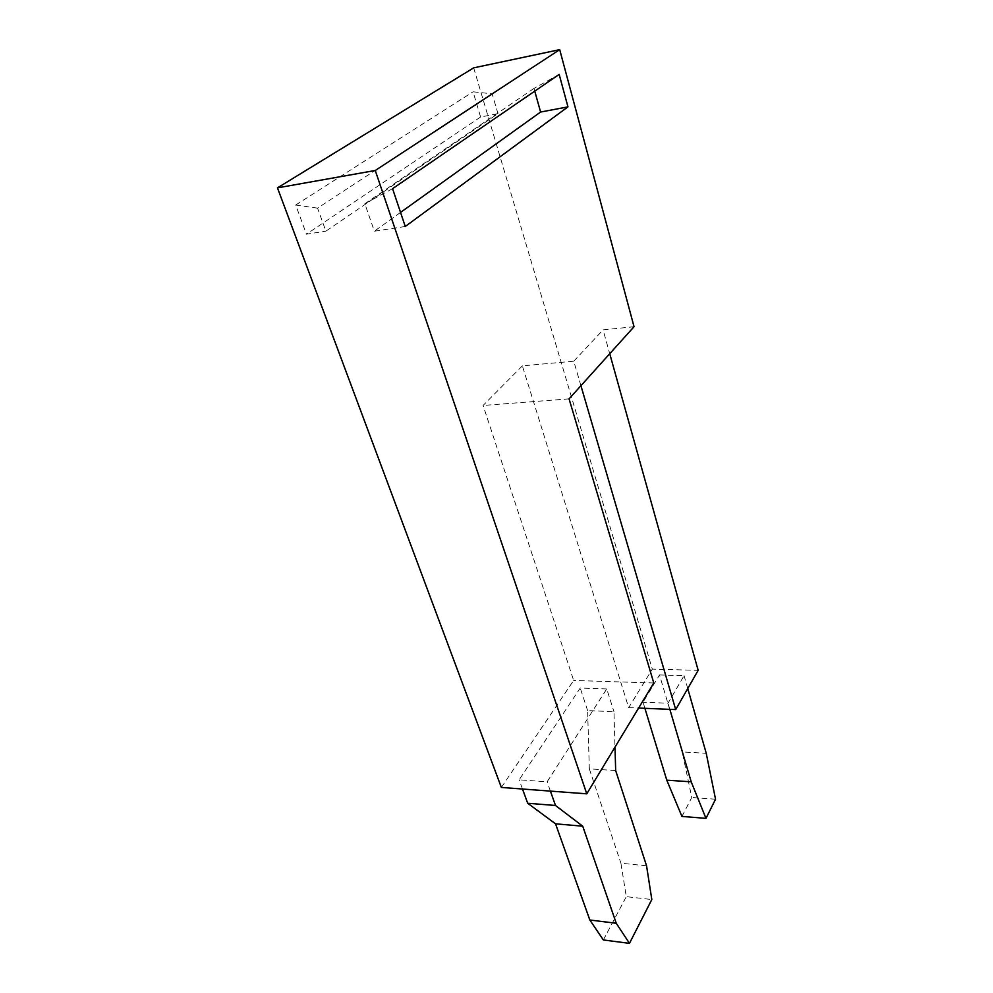 <?xml version="1.0" encoding="UTF-8"?>
<svg xmlns="http://www.w3.org/2000/svg" width="993" height="993" viewBox="0 0 993 993"><rect width="100%" height="100%" fill="white"/><g stroke="black" fill="none" stroke-linecap="round" stroke-linejoin="round"><path stroke-width="0.74" stroke-dasharray="4.96 3.72" d="M644.904 708.319L643.042 702.237L659.526 674.942L682.228 751.937L706.234 753.302M659.526 674.942L684.065 675.65L668.028 703.205L643.042 702.237M687.752 688.534L684.065 675.65M615.672 770.568L589.321 768.855L587.62 710.578L613.972 711.72L615.002 747.133M681.93 816.42L691.773 797.478L682.228 751.937M715.543 799.228L691.773 797.478M646.555 865.797L620.923 863.227L626.298 896.667L651.818 899.534M497.977 113.674L492.143 93.801L473.053 91.803L480.6 117L497.977 113.674L325.903 231.17L317.561 208.145L492.143 93.801M473.673 67.859L652.314 669.121L698.166 670.337M580.93 385.706L573.768 361.204L522.368 365.871L628.681 707.649L652.314 669.121M522.368 365.871L483.094 405.454L573.656 680.453L501.353 787.437M317.561 208.145L295.691 205.042L306.465 234.187L325.903 231.17M480.6 117L306.465 234.187M295.691 205.042L473.053 91.803M606.748 688.956L580.222 688.037L519.14 779.815L547.118 781.814L606.748 688.956L613.972 711.72M587.62 710.578L580.222 688.037M634.043 326.722L603.074 329.875L609.739 353.719M669.841 709.35L668.028 703.205M559.171 74.401L533.986 88.402L534.755 91.145M392.57 188.682L364.841 203.751L374.361 231.208L405.268 226.491M573.768 361.204L603.074 329.875M522.504 789.025L519.14 779.815M550.407 791.111L547.118 781.814M589.321 768.855L620.923 863.227M628.681 707.649L638.623 708.059M400.539 212.428L374.361 231.208M533.986 88.402L364.841 203.751M653.779 682.985L573.656 680.453M569.063 398.876L483.094 405.454M603.359 939.961L626.298 896.667"/><path stroke-width="1.49" d="M705.973 818.356L681.93 816.42L666.787 780.175L691.215 781.826L705.973 818.356L715.543 799.228L706.234 753.302L687.752 688.534M615.002 747.133L615.672 770.568L646.555 865.797L651.818 899.534L629.463 943.35L616.256 923.267L589.842 920.014L555.534 823.818L527.693 803.25L555.497 805.484L550.407 791.111M555.497 805.484L582.717 826.188L555.534 823.818M582.717 826.188L616.256 923.267M277.457 187.863L501.353 787.437L586.764 793.829L653.779 682.985L569.063 398.876L634.043 326.722L559.704 49.65L473.673 67.859L277.457 187.863L375.255 170.486L559.704 49.65M609.739 353.719L698.166 670.337L675.699 709.598L580.93 385.706M666.787 780.175L644.904 708.319M691.215 781.826L669.841 709.35M534.755 91.145L540.602 112.035L567.959 106.872L559.171 74.401L392.57 188.682L405.268 226.491L567.959 106.872M527.693 803.25L522.504 789.025M638.623 708.059L675.699 709.598M540.602 112.035L400.539 212.428M375.255 170.486L586.764 793.829M629.463 943.35L603.359 939.961L589.842 920.014"/></g></svg>
